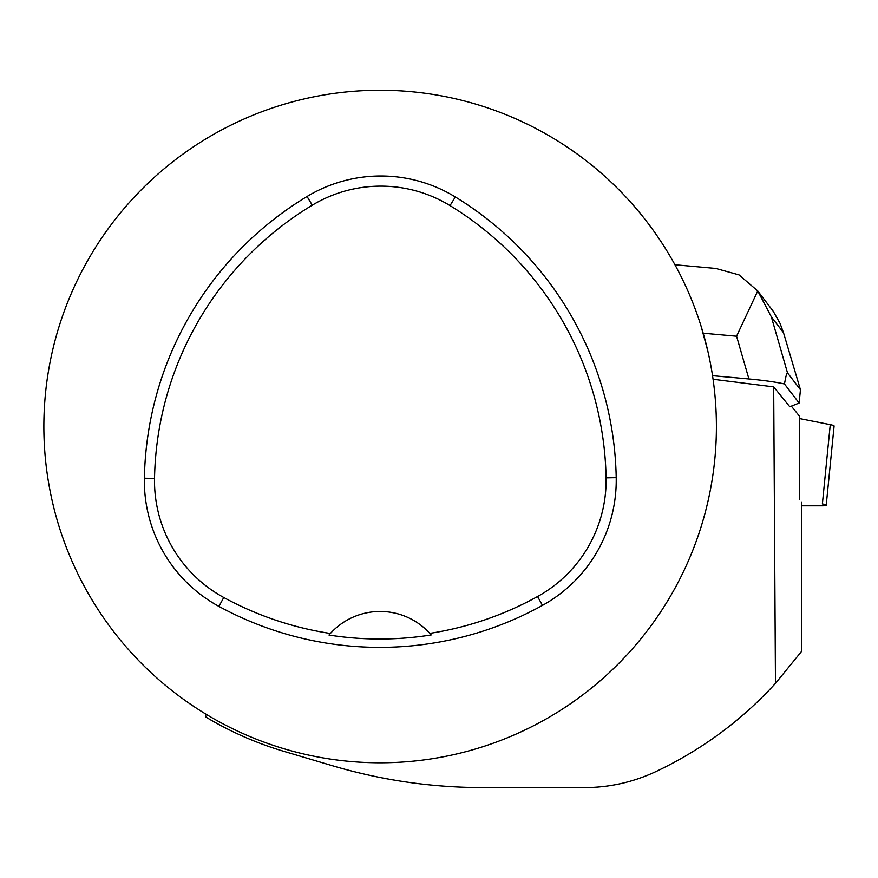 <?xml version="1.0" encoding="UTF-8"?>
<svg xmlns="http://www.w3.org/2000/svg" width="878" height="878" viewBox="0 0 878 878"><rect width="100%" height="100%" fill="white"/><g stroke="black" fill="none" stroke-linecap="round" stroke-linejoin="round"><path stroke-width="1.32" d="M801.504 505.816L822.28 505.816A13.346 1.317 -174.3 0 0 826.22 505.278A13.346 1.317 -174.3 0 0 822.379 503.95L830.259 424.656A13.346 1.317 5.7 0 1 834.1 425.973L826.22 505.278M799.298 418.51L830.259 424.656L799.298 418.51M205.353 713.792L206.023 717.15A338.798 338.798 0 0 0 283.934 751.359L332.301 765.682C381.667 780.301 432.042 787.599 483.427 787.599L584.309 787.599C609.255 787.566 633.104 782.232 655.855 771.608C701.709 749.878 741.581 720.454 775.472 683.358L773.683 386.869L713.068 379.263M701.544 327.889L707.866 351.189M799.298 499.319L799.298 415.952L791.352 406.141M799.123 403.035L784.482 383.971C785.92 375.927 786.929 372.217 787.5 372.854L800.451 389.722L799.123 403.035L789.794 406.766L773.683 386.869M801.504 502.04L801.504 651.487L775.472 683.358M716.404 426.51A336.274 336.274 0 0 0 132.161 199.383A336.274 336.274 0 0 0 258.286 739.934A336.274 336.274 0 0 0 716.404 426.51M616.213 477.665A336.274 336.274 0 0 0 455.32 196.957A142.916 142.916 0 0 0 307.048 196.496A336.274 336.274 0 0 0 144.387 478.225A142.916 142.916 0 0 0 218.918 606.402A336.274 336.274 0 0 0 542.472 605.392A142.916 142.916 0 0 0 616.213 477.665L606.083 477.851A326.133 326.133 0 0 0 450.03 205.606A132.776 132.776 0 0 0 312.272 205.189A326.133 326.133 0 0 0 154.528 478.411A132.776 132.776 0 0 0 223.769 597.501A326.133 326.133 0 0 0 330.38 633.477L328.987 635.046A327.911 327.911 0 0 0 431.197 634.948L429.803 633.378A326.133 326.133 0 0 0 537.566 596.524A132.776 132.776 0 0 0 606.083 477.851M429.803 633.378A67.255 67.255 0 0 0 330.38 633.477M430.747 634.432A67.255 67.255 0 0 0 430.187 633.795M329.996 633.894A67.255 67.255 0 0 0 329.437 634.531M715.746 268.438L739.035 274.891L757.747 290.947L736.576 336.208L748.912 378.956L712.541 375.685M800.451 389.722L783.494 332.674L780.07 323.433L773.298 311.372L757.692 290.881M748.912 378.956C763.871 380.35 775.735 382.029 784.482 383.971M757.747 290.947L771.356 316.87L783.494 332.674M450.03 205.606L455.32 196.957M312.272 205.189L307.048 196.496M154.528 478.411L144.387 478.225M223.769 597.501L218.918 606.402M537.566 596.524L542.472 605.392M703.201 333.201L736.576 336.208M787.5 372.854L771.356 316.87M717.063 268.558L674.941 264.75"/></g></svg>
